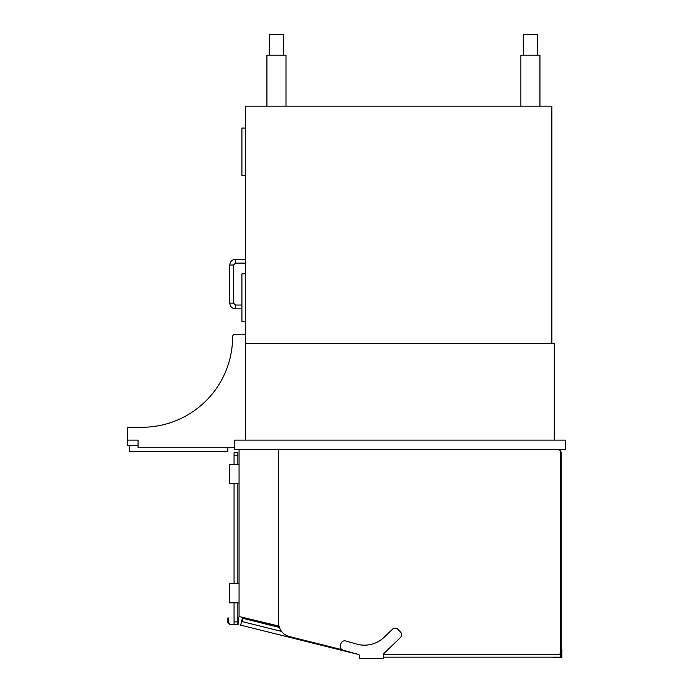 <?xml version="1.0" encoding="UTF-8"?>
<svg xmlns="http://www.w3.org/2000/svg" width="693" height="693" viewBox="0 0 693 693"><rect width="100%" height="100%" fill="white"/><g stroke="black" fill="none" stroke-linecap="round" stroke-linejoin="round"><path stroke-width="1.04" d="M383.333 654.538L558.289 654.538A2.382 2.382 0 0 0 560.672 652.156L560.672 452.035A2.382 2.382 0 0 0 558.289 449.653M278.603 622.704A14.293 14.293 0 0 0 289.44 636.572L342.082 649.696M560.672 652.156L560.672 650.251L561.148 650.251L561.148 452.035L560.672 452.035M383.333 657.155L560.672 657.155L560.351 653.343M383.333 658.35L383.333 654.668A1.429 1.429 0 0 1 383.766 653.638L400.485 637.499A3.812 3.812 0 0 0 400.571 632.111L397.877 629.313A3.812 3.812 0 0 0 392.489 629.218L384.26 637.162A28.491 28.491 0 0 1 356.73 644.092L345.677 640.973A3.812 3.812 0 0 0 340.973 643.606L340.454 645.434A3.812 3.812 0 0 0 343.087 650.138L358.463 654.487A1.429 1.429 0 0 1 359.511 655.855L359.511 658.35L383.333 658.35M279.236 626.905L242.515 617.749L240.67 625.147L358.567 654.513A1.429 1.429 0 0 1 359.511 655.855M279.409 627.442L242.862 618.329M281.566 631.418L242.048 621.56L242.974 617.861M554.244 440.124L554.244 343.399L245.487 343.399M239.059 449.653L239.059 616.519L278.603 625.952L278.603 449.653M565.436 449.653L234.295 449.653L234.295 440.124L565.436 440.124L565.436 449.653M227.858 622.617L227.858 617.948L228.335 617.948L228.335 622.418L230.197 624.28L237.864 624.28L237.864 602.841M234.052 464.665L234.052 452.754L237.864 452.754L237.864 464.665M237.864 483.723L237.864 583.783M234.052 483.723L234.052 583.783M234.052 602.841L234.052 624.28L230.197 624.28M228.629 622.712L227.954 622.712L230.007 624.757L238.34 624.757L238.34 617.853L237.864 617.853M239.059 602.841L229.53 602.841L229.53 583.783L239.059 583.783M239.059 483.723L229.53 483.723L229.53 464.665L239.059 464.665M245.487 440.124L245.487 106.124L551.862 106.124L551.862 343.399M245.487 321.483L241.918 321.483L241.918 273.839L245.487 273.839M245.487 175.684L241.918 175.684L241.918 128.04L245.487 128.04M520.885 106.124L520.885 55.137L539.951 55.137L539.951 106.124M266.926 106.124L266.926 55.137L285.992 55.137L285.992 106.124M523.267 55.137L523.267 34.65L537.569 34.65L537.569 55.137M269.308 55.137L269.308 34.65L283.602 34.65L283.602 55.137M235.005 334.347L245.487 334.347L235.005 334.347A2.382 2.382 0 0 0 232.623 336.729A90.532 90.532 0 0 1 142.091 427.26L127.564 427.26L127.564 440.124L138.046 440.124L138.046 447.747L234.295 447.747M127.564 440.124L127.564 445.365L138.046 445.365M227.858 447.747L227.858 451.559L129.227 451.559L129.227 445.365L128.274 445.365M561.867 657.631L561.867 649.532L561.391 649.532L561.391 657.155L553.768 657.155L553.768 657.631L561.867 657.631M560.672 456.782L561.148 456.782M234.052 455.136L237.864 455.136M234.052 621.898L237.864 621.898M241.918 305.05L235.481 305.05L235.481 308.861C232.008 308.524 230.102 306.618 229.764 303.144C230.102 306.618 232.008 308.524 235.481 308.861L241.918 308.861M231.67 303.144L229.764 303.144L229.764 265.021L233.576 265.021L233.576 303.144L231.67 303.144M235.481 305.05L233.576 303.144L233.576 265.021L235.481 263.115L235.481 259.303C232.008 259.641 230.102 261.547 229.764 265.021C230.102 261.547 232.008 259.641 235.481 259.303L245.487 259.303M235.481 263.115L245.487 263.115"/></g></svg>
